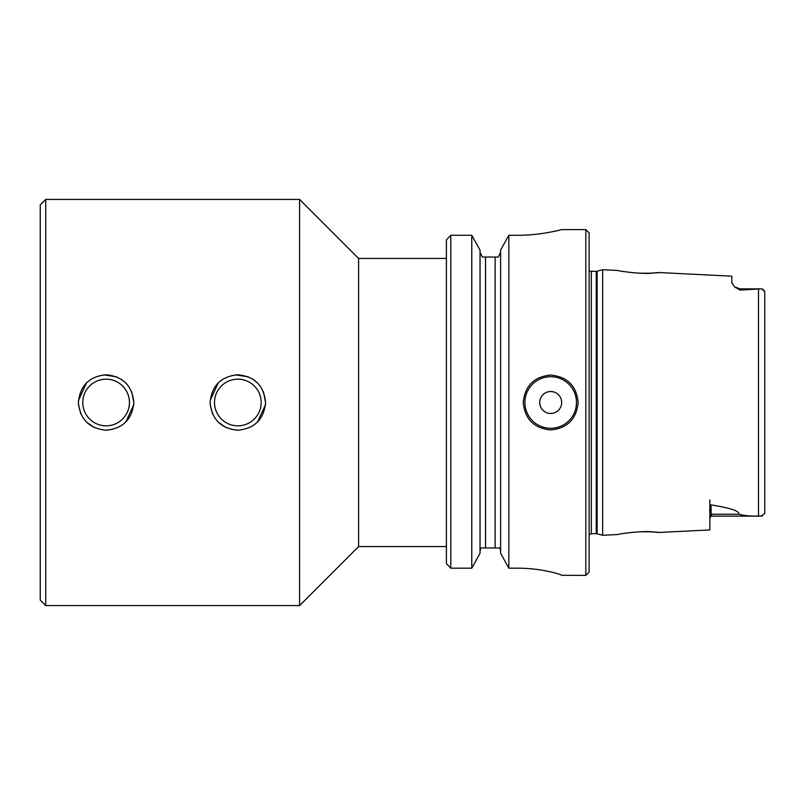 <?xml version="1.0" encoding="UTF-8"?>
<svg xmlns="http://www.w3.org/2000/svg" width="805" height="805" viewBox="0 0 805 805"><rect width="100%" height="100%" fill="white"/><g stroke="black" fill="none" stroke-linecap="round" stroke-linejoin="round"><path stroke-width="1.21" d="M245.495 380.463A23.325 23.325 0 0 0 215.8 394.853A23.325 23.325 0 0 0 230.19 424.537A23.325 23.325 0 0 0 259.874 410.148A23.325 23.325 0 0 0 245.495 380.463M99.438 424.849A23.325 23.325 0 0 0 128.468 409.182A23.325 23.325 0 0 0 112.791 380.151A23.325 23.325 0 0 0 83.76 395.819A23.325 23.325 0 0 0 99.438 424.849M500.609 550.922L499.835 547.953L500.609 550.922M500.609 252.368L498.275 257.047L482.366 257.047L480.032 252.368M480.806 547.953L480.032 550.922L480.806 547.953L499.835 547.953M446.413 239.82L450.8 235.281L446.413 239.82L446.413 563.601L450.8 568.189L446.413 563.601M133.851 402.5C132.201 419.345 122.954 428.582 106.109 430.232C89.275 428.582 80.027 419.345 78.377 402.5C80.027 385.655 89.275 376.418 106.109 374.768C122.954 376.418 132.201 385.655 133.851 402.5L131.728 391.874M125.751 382.918L121.454 379.397M116.745 376.881L103.996 374.848M86.507 382.878L78.457 400.488M78.377 402.54L78.397 403.345M78.477 404.824L80.862 413.981M86.477 422.082L94.165 427.525M106.109 430.232L106.642 430.232M125.721 422.112L133.741 404.855M265.58 402.5C263.929 419.345 254.682 428.582 237.837 430.232C221.003 428.582 211.755 419.345 210.105 402.5C211.755 385.655 221.003 376.418 237.837 374.768C254.682 376.418 263.929 385.655 265.58 402.5L263.456 391.874M257.479 382.918L253.112 379.356M248.463 376.881L235.724 374.848M218.236 382.878L210.186 400.488M210.105 402.54L210.125 403.345M210.206 404.824L212.59 413.981M218.205 422.082L225.893 427.525M237.837 430.232L238.371 430.232M257.449 422.112L265.469 404.855M45.734 199.419L40.25 204.913L40.25 600.087L45.734 605.581L45.734 199.419L299.591 199.419L299.591 605.581L45.734 605.581M760.956 516.116L711.932 516.116L711.238 514.224L710.966 504.896C730.648 508.036 739.916 511.135 738.769 514.224C744.394 515.683 750.964 516.287 758.491 516.025L760.956 516.116L764.75 513.369L764.75 511.98L764.73 513.721M762.556 515.955L761.731 516.086M734.713 286.912L731.815 282.877L734.703 286.912L740.047 290.062L740.047 288.884L734.703 286.912L736.062 287.858M764.75 293.02L764.75 291.631L761.731 288.915M762.556 289.045L764.73 291.269M731.815 282.847L731.815 276.175L659.094 272.543M709.859 518.38L709.859 499.925M710.966 504.896C709.819 507.764 709.457 510.078 709.859 511.839L709.859 529.921L659.094 532.457M764.75 314.614L764.75 511.98M740.047 288.884L760.956 288.884L740.047 290.062M764.75 513.369L764.75 291.631M561.669 402.5A10.978 10.978 0 0 1 545.206 412.009A10.978 10.978 0 0 1 545.206 392.991A10.978 10.978 0 0 1 561.669 402.5M471.78 568.189L450.8 568.189L450.8 235.281L471.78 235.281L471.78 568.189L480.032 553.226L480.032 250.093L471.78 235.281M589.109 402.5L589.109 232.897L585.819 229.606L585.819 575.394L589.109 572.103L589.109 402.5M585.819 229.606L561.669 229.606C562.202 229.435 541.292 235.402 517.766 235.281L508.851 235.281L508.851 568.189L517.766 568.189C541.342 568.058 562.182 574.74 561.669 575.303L585.819 575.394M578.141 402.5C576.501 419.164 567.354 428.31 550.69 429.94C534.027 428.31 524.88 419.164 523.25 402.5C524.88 385.837 534.027 376.69 550.69 375.06C567.354 376.69 576.501 385.837 578.141 402.5M589.109 270.48A3.29 3.29 0 0 0 591.313 271.325L591.313 533.675L589.109 534.52M597.109 533.796L596.253 533.675L596.253 271.325A3.29 3.29 0 0 0 597.109 271.204L602.663 269.725L602.663 535.275L597.109 533.796L597.109 271.204M638.677 273.147C656.196 273.68 666.117 271.647 653.117 273.056C641.253 274.535 617.002 270.762 617.928 270.48L602.663 269.725M602.663 535.275L617.928 534.52C617.002 534.238 641.253 530.465 653.117 531.944C666.117 533.353 656.196 531.32 638.677 531.853M524.9 402.5A25.8 25.8 0 0 1 563.591 380.161A25.8 25.8 0 0 1 563.591 424.839A25.8 25.8 0 0 1 524.9 402.5M508.851 235.281L500.609 250.083L500.609 553.226L508.851 568.189M299.591 199.419L358.587 258.425L358.587 546.575L299.591 605.581M738.769 514.224L711.238 514.224L709.859 515.431M758.491 288.975L758.491 516.025M485.516 547.953L485.516 257.047M495.125 257.047L495.125 547.953M711.932 516.116C710.916 516.075 710.231 516.86 709.859 518.46C710.231 516.86 710.916 516.075 711.932 516.116M596.253 271.325L591.313 271.325M596.253 533.675L591.313 533.675M358.587 546.575L446.413 546.575M358.587 258.425L446.413 258.425"/></g></svg>
